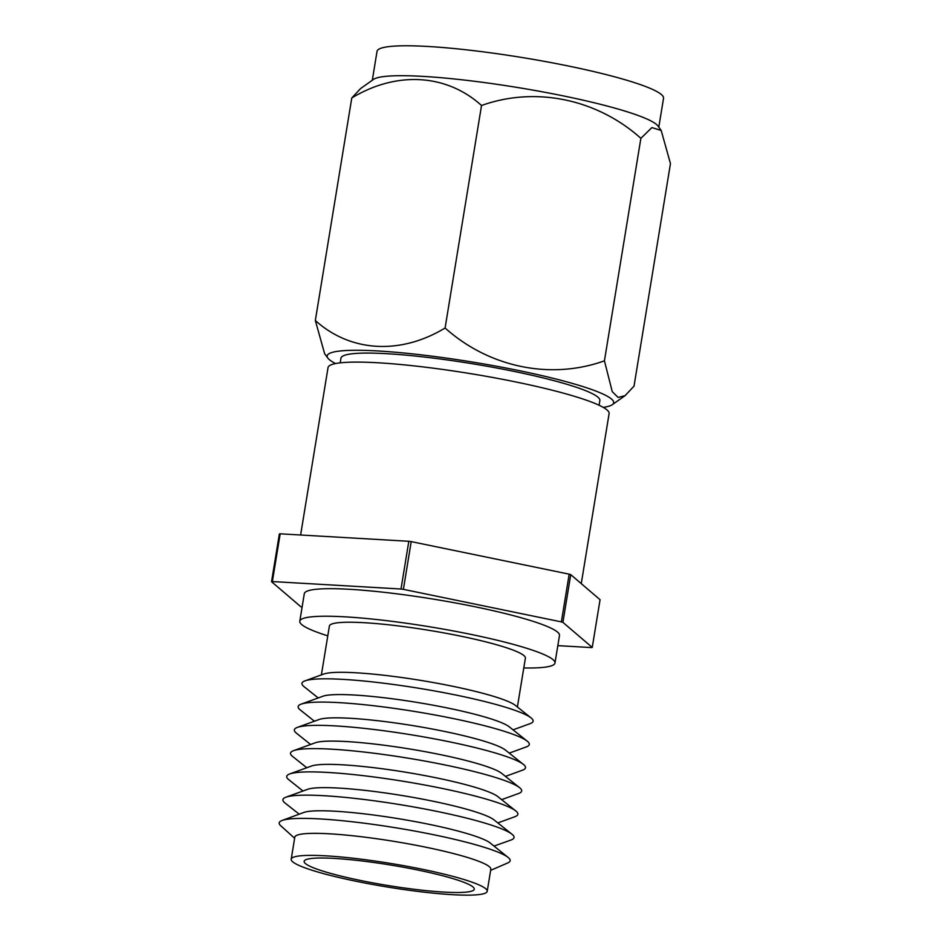 <?xml version="1.0" encoding="UTF-8"?>
<svg xmlns="http://www.w3.org/2000/svg" width="942" height="942" viewBox="0 0 942 942"><rect width="100%" height="100%" fill="white"/><g stroke="black" fill="none" stroke-linecap="round" stroke-linejoin="round"><path stroke-width="1.41" d="M581.261 583.64L609.109 413.62A142.407 17.062 -170.7 0 0 516.534 382.099A142.407 17.062 -170.7 0 0 328.04 367.592L300.616 535.009M523.787 667.949A129.29 15.484 -170.7 0 0 554.979 663.003L559.489 635.461A129.29 15.484 -170.7 0 0 475.439 606.848A129.29 15.484 -170.7 0 0 304.301 593.684L299.791 621.214A129.29 15.484 -170.7 0 0 327.781 635.85M554.979 663.003A129.29 15.484 -170.7 0 0 470.929 634.39A129.29 15.484 -170.7 0 0 299.791 621.214M517.394 706.995L525.389 658.164A99.31 11.893 -170.7 0 0 460.826 636.18A99.31 11.893 -170.7 0 0 329.382 626.065L321.387 674.908M513.06 729.85L530.075 723.656A117.114 14.024 -170.7 0 0 531.029 717.875L515.427 705.428A99.31 11.893 -170.7 0 0 452.631 686.259A99.31 11.893 -170.7 0 0 323.742 674.048L304.984 680.866A117.114 14.024 -170.7 0 0 304.042 686.647L318.208 697.94M531.029 717.875A117.114 14.024 -170.7 0 0 456.976 695.267A117.114 14.024 -170.7 0 0 304.984 680.866M509.245 753.117L526.272 746.924A117.114 14.024 -170.7 0 0 527.214 741.142L509.186 726.765A96.543 11.563 -170.7 0 0 448.145 708.125A96.543 11.563 -170.7 0 0 322.847 696.256L301.181 704.133A117.114 14.024 -170.7 0 0 300.227 709.915L314.392 721.207M527.214 741.142A117.114 14.024 -170.7 0 0 453.161 718.534A117.114 14.024 -170.7 0 0 301.181 704.133M505.43 776.385L522.457 770.203A117.114 14.024 -170.7 0 0 523.411 764.409L505.383 750.032A96.543 11.563 -170.7 0 0 444.33 731.392A96.543 11.563 -170.7 0 0 319.044 719.523L297.366 727.401A117.114 14.024 -170.7 0 0 296.424 733.182L310.589 744.474M523.411 764.409A117.114 14.024 -170.7 0 0 449.358 741.801A117.114 14.024 -170.7 0 0 297.366 727.401M501.627 799.652L518.653 793.47A117.114 14.024 -170.7 0 0 519.595 787.677L501.568 773.3A96.543 11.563 -170.7 0 0 440.526 754.66A96.543 11.563 -170.7 0 0 315.229 742.791L293.563 750.668A117.114 14.024 -170.7 0 0 292.609 756.45L306.774 767.742M519.595 787.677A117.114 14.024 -170.7 0 0 445.542 765.069A117.114 14.024 -170.7 0 0 293.563 750.668M497.812 822.919L514.838 816.738A117.114 14.024 -170.7 0 0 515.792 810.944L497.765 796.567A96.543 11.563 -170.7 0 0 436.711 777.927A96.543 11.563 -170.7 0 0 311.413 766.058L289.747 773.935A117.114 14.024 -170.7 0 0 288.805 779.717L302.959 791.009M515.792 810.944A117.114 14.024 -170.7 0 0 441.727 788.336A117.114 14.024 -170.7 0 0 289.747 773.935M494.02 846.081L510.964 840.029A117.114 14.024 -170.7 0 0 511.977 834.212L493.949 819.834A96.543 11.563 -170.7 0 0 432.896 801.195A96.543 11.563 -170.7 0 0 307.61 789.325L285.932 797.203A117.114 14.024 -170.7 0 0 285.049 803.031L299.167 814.171M511.977 834.212A117.114 14.024 -170.7 0 0 437.924 811.604A117.114 14.024 -170.7 0 0 285.932 797.203M490.641 870.361L507.785 862.931A117.008 14.012 -170.7 0 0 508.127 857.456L490.205 843.008A96.543 11.563 -170.7 0 0 429.116 824.332A96.543 11.563 -170.7 0 0 303.771 812.475L282.176 820.447A117.008 14.012 -170.7 0 0 280.751 825.757L294.634 838.262M508.127 857.456A117.008 14.012 -170.7 0 0 434.085 834.824A117.008 14.012 -170.7 0 0 282.176 820.447M487.214 891.309L490.817 869.278A99.31 11.893 -170.7 0 0 426.255 847.294A99.31 11.893 -170.7 0 0 294.811 837.179L291.196 859.21A99.31 11.893 -170.7 0 0 355.758 881.194A99.31 11.893 -170.7 0 0 487.214 891.309A99.31 11.893 -170.7 0 0 422.652 869.325A99.31 11.893 -170.7 0 0 291.196 859.21M360.174 880.405A86.193 10.327 -170.7 0 0 474.262 889.189A86.193 10.327 -170.7 0 0 418.236 870.114A86.193 10.327 -170.7 0 0 304.148 861.329A86.193 10.327 -170.7 0 0 360.174 880.405M557.817 645.635L591.423 647.59A172.386 20.653 -170.7 0 0 592.247 647.437L562.916 622.368A172.386 20.653 -170.7 0 0 561.361 621.885L403.388 589.351A172.386 20.653 -170.7 0 0 401.009 589.021L272.368 581.555A172.386 20.653 -170.7 0 0 271.543 581.709L300.875 606.778A172.386 20.653 -170.7 0 0 302.099 607.154M401.009 589.021L408.816 541.285L280.186 533.82L272.368 581.555M280.186 533.82A172.386 20.653 -170.7 0 0 279.362 533.973L271.543 581.709M561.361 621.885L569.18 574.161L411.207 541.615L403.388 589.351M411.207 541.615A172.386 20.653 -170.7 0 0 408.816 541.285M592.247 647.437L600.066 599.713L570.734 574.632L562.916 622.368M570.734 574.632A172.386 20.653 -170.7 0 0 569.18 574.161M340.203 362.847L340.98 358.137A131.162 15.708 9.3 0 1 348.717 354.274A131.162 15.708 9.3 0 1 494.091 367.51A131.162 15.708 9.3 0 1 599.854 400.538L599.088 405.248M380.698 77.02A145.162 17.392 9.3 0 1 533.019 90.126A145.162 17.392 9.3 0 1 657.928 125.969L661.19 130.455L651.888 127.582L640.878 138.321C596.804 98.839 535.174 86.217 481.527 105.504C446.838 74.077 396.853 70.674 351.778 97.98L360.633 88.513L373.515 79.399A145.162 17.392 9.3 0 1 380.698 77.02M372.302 80.258L377.024 51.386A145.162 17.392 9.3 0 1 385.596 47.1A145.162 17.392 9.3 0 1 546.478 61.748A145.162 17.392 9.3 0 1 663.533 98.298L658.799 127.182M335.587 363.553A145.162 17.392 9.3 0 1 327.875 358.125L324.601 353.639L315.334 320.48C350.035 351.908 400.02 355.311 445.095 328.004C489.122 367.415 550.729 380.168 604.434 360.821L612.253 391.648L618.152 397.453L625.158 395.581L634.025 386.114L670.457 163.614L661.19 130.455M327.875 358.125A145.162 17.392 9.3 0 1 335.729 351.602A145.162 17.392 9.3 0 1 505.077 367.839A145.162 17.392 9.3 0 1 612.288 404.695A145.162 17.392 9.3 0 1 605.094 407.074A145.162 17.392 9.3 0 1 603.233 407.38M445.095 328.004L481.527 105.504M315.334 320.48L351.778 97.98M604.434 360.821L640.878 138.321M612.288 404.695L625.158 395.581"/></g></svg>
